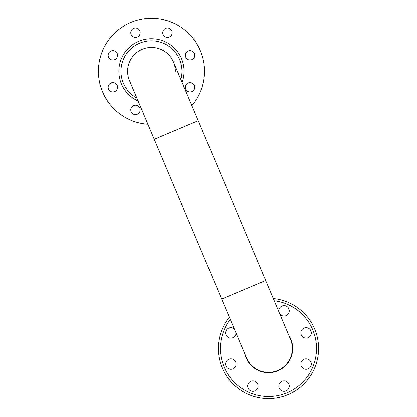 <?xml version="1.0" encoding="UTF-8"?>
<svg xmlns="http://www.w3.org/2000/svg" width="417" height="417" viewBox="0 0 417 417"><rect width="100%" height="100%" fill="white"/><g stroke="black" fill="none" stroke-linecap="round" stroke-linejoin="round"><path stroke-width="0.63" d="M129.468 80.601L221.677 299.052L265.676 280.479L198.247 120.732L154.248 139.304L198.247 120.732L173.467 62.029A23.878 23.878 0 0 0 142.181 49.315A23.878 23.878 0 0 0 129.468 80.601A23.878 23.878 0 0 1 151.47 47.439A23.878 23.878 0 0 1 175.348 71.317M292.338 348.466A23.878 23.878 0 0 1 246.457 357.75L246.457 357.75A23.878 23.878 0 0 0 277.743 370.463A23.878 23.878 0 0 0 290.456 339.177L265.676 280.479L243.679 289.763L221.677 299.052L246.457 357.75M273.312 298.562A50.139 50.139 0 0 1 318.593 348.466A50.139 50.139 0 0 1 268.459 398.605A50.139 50.139 0 0 1 229.314 317.134M288.851 335.372A24.233 24.233 0 0 1 271.212 372.543A24.233 24.233 0 0 1 244.852 353.944M311.317 332.875A5.223 5.223 0 0 1 306.094 338.098A5.223 5.223 0 0 1 300.871 332.875A5.223 5.223 0 0 1 306.094 327.653A5.223 5.223 0 0 1 311.317 332.875M311.317 364.057A5.223 5.223 0 0 1 306.094 369.28A5.223 5.223 0 0 1 300.871 364.057A5.223 5.223 0 0 1 306.094 358.834A5.223 5.223 0 0 1 311.317 364.057M289.268 386.1A5.223 5.223 0 0 1 284.045 391.323A5.223 5.223 0 0 1 278.822 386.1A5.223 5.223 0 0 1 284.045 380.877A5.223 5.223 0 0 1 289.268 386.1M236.043 364.057A5.223 5.223 0 0 1 230.82 369.28A5.223 5.223 0 0 1 225.597 364.057A5.223 5.223 0 0 1 230.82 358.834A5.223 5.223 0 0 1 236.043 364.057M236.038 333.068A5.223 5.223 0 0 1 230.726 338.098A5.223 5.223 0 0 1 228.698 328.101A5.223 5.223 0 0 1 234.323 329.003M258.092 386.1A5.223 5.223 0 0 1 252.869 391.323A5.223 5.223 0 0 1 247.646 386.1A5.223 5.223 0 0 1 252.869 380.877A5.223 5.223 0 0 1 258.092 386.1M278.931 311.874A5.223 5.223 0 0 1 284.045 305.609A5.223 5.223 0 0 1 285.582 315.82A5.223 5.223 0 0 1 279.729 313.766M180.848 79.511A30.498 30.498 0 0 0 151.47 40.814A30.498 30.498 0 0 0 136.849 98.084M130.776 109.916A4.702 4.702 0 0 1 135.478 105.214A4.702 4.702 0 0 1 140.18 109.916A4.702 4.702 0 0 1 135.478 114.618A4.702 4.702 0 0 1 130.776 109.916M108.165 87.304A4.702 4.702 0 0 1 112.866 82.602A4.702 4.702 0 0 1 117.568 87.304A4.702 4.702 0 0 1 112.866 92.006A4.702 4.702 0 0 1 108.165 87.304M108.165 55.325A4.702 4.702 0 0 1 112.866 50.624A4.702 4.702 0 0 1 117.568 55.325A4.702 4.702 0 0 1 112.866 60.027A4.702 4.702 0 0 1 108.165 55.325M130.776 32.714A4.702 4.702 0 0 1 135.478 28.012A4.702 4.702 0 0 1 140.18 32.714A4.702 4.702 0 0 1 135.478 37.415A4.702 4.702 0 0 1 130.776 32.714M162.755 32.714A4.702 4.702 0 0 1 167.457 28.012A4.702 4.702 0 0 1 172.158 32.714A4.702 4.702 0 0 1 167.457 37.415A4.702 4.702 0 0 1 162.755 32.714M185.367 55.325A4.702 4.702 0 0 1 190.069 50.624A4.702 4.702 0 0 1 194.77 55.325A4.702 4.702 0 0 1 190.069 60.027A4.702 4.702 0 0 1 185.367 55.325M185.367 87.304A4.702 4.702 0 0 1 190.069 82.602A4.702 4.702 0 0 1 194.77 87.304A4.702 4.702 0 0 1 190.069 92.006A4.702 4.702 0 0 1 185.367 87.304M147.899 124.261A53.063 53.063 0 0 1 98.407 71.317A53.063 53.063 0 0 1 151.47 18.254A53.063 53.063 0 0 1 191.893 105.689M230.241 319.339A48.049 48.049 0 0 0 268.459 396.515A48.049 48.049 0 0 0 316.508 348.466A48.049 48.049 0 0 0 274.24 300.766M318.593 348.466A50.139 50.139 0 0 1 268.459 398.605A50.139 50.139 0 0 1 218.32 348.466M138.095 101.034A32.589 32.589 0 0 1 151.47 38.724A32.589 32.589 0 0 1 182.093 82.462"/></g></svg>
